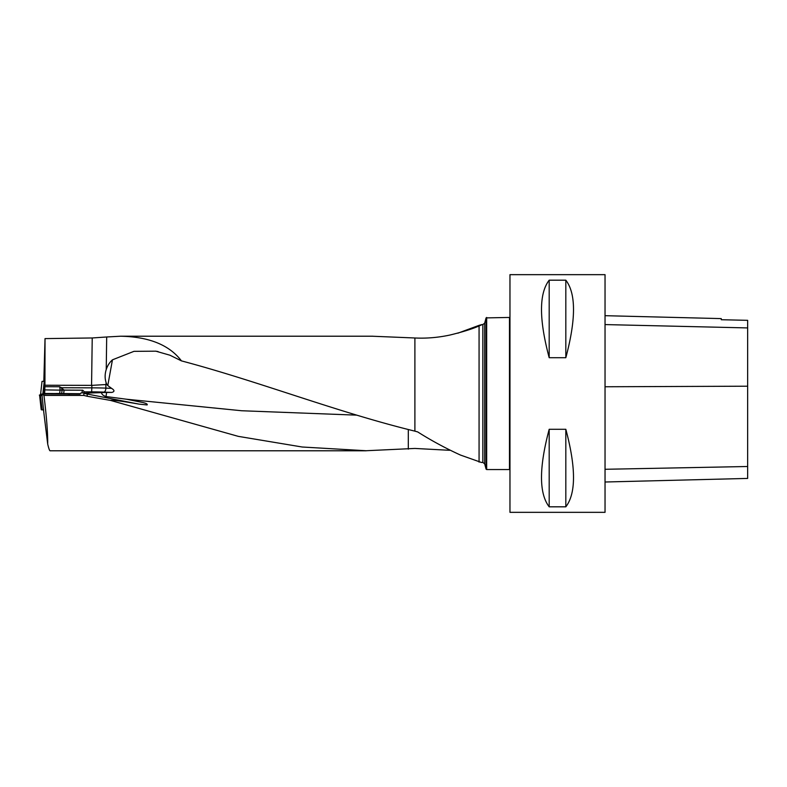 <?xml version="1.0" encoding="UTF-8"?>
<svg xmlns="http://www.w3.org/2000/svg" width="787" height="787" viewBox="0 0 787 787"><rect width="100%" height="100%" fill="white"/><g stroke="black" fill="none" stroke-linecap="round" stroke-linejoin="round"><path stroke-width="1.18" d="M87.219 396.264L110.554 400.426C111.036 399.57 125.782 401.773 139.122 404.134L87.219 394.041L87.219 396.264L83.865 395.428L43.964 395.428L41.898 394.002L43.541 409.909M50.112 450.784C49.542 450.735 48.735 448.492 47.702 444.055C47.84 433.224 46.59 417.012 43.964 395.428M449.643 450.302L414.897 448.442L366.093 450.735L302.188 447.006L238.304 436.362L110.554 400.426M83.865 395.428L83.865 393.205L101.474 392.624C101.759 394.405 103.264 395.713 105.999 396.54L126.559 399.235L142.919 402.541C146.372 403.387 147.769 404.193 147.1 404.951L139.122 404.134M408.305 449.151L408.305 429.515M43.826 381.252L45.026 338.607L92.227 337.967L106.688 336.984L106.235 369.546C104.828 374.012 104.769 378.301 106.058 382.433A18.819 15.278 -72.8 0 0 106.816 384.43L105.871 384.548L105.871 388.119L111.567 388.345L107.789 385.551A20.846 17.452 84.6 0 1 106.816 384.43M481.182 462.382L460.464 455.053C445.56 448.246 431.296 440.533 417.681 431.915L414.897 431.148C337.003 412.181 259.248 381.508 181.443 360.879C169.362 344.991 149.048 336.767 120.529 336.216L106.688 336.984M372.782 336.246L414.897 337.987C426.515 338.548 438.192 337.564 449.948 335.036C462.54 331.986 472.249 328.966 479.067 325.966C482.815 324.431 482.815 324.234 479.067 325.356L466.661 329.93A26.148 5.666 180 0 1 467.852 330.058M44.023 393.579L44.121 381.233L42.016 381.41L40.501 395.015L42.026 381.41M41.898 394.002L79.969 394.13L80.923 393.018L83.56 392.772L84.357 391.847L82.763 390.204L64.111 390.096L59.753 386.751L44.908 386.702L44.662 393.47M59.753 386.751L60.107 389.939L62.094 390.165L44.711 389.89M61.681 387.745L91.833 387.843L91.833 385.364L44.938 385.227L45.026 338.607M44.938 385.227L44.908 386.702M101.474 392.624A13.812 0.846 180 0 1 106.619 392.447L111.784 392.428C114.745 391.651 114.676 390.293 111.567 388.345M486.671 317.446L486.671 469.554L509.494 469.554L509.494 317.446L486.081 317.899L486.081 469.101L486.671 469.554M479.067 462.117L479.067 325.966C482.815 324.431 482.815 324.234 479.067 325.356M457.867 333.196L466.661 329.93M509.966 512.337L509.966 274.663L605.036 274.663L605.036 512.337L509.966 512.337M549.188 429.289L565.823 429.289C576.064 467.685 576.064 493.528 565.823 506.818L549.188 506.818C538.947 493.528 538.947 467.685 549.188 429.289L549.188 506.818M549.188 280.182L565.823 280.182C576.064 293.472 576.064 319.315 565.823 357.711L549.188 357.711C538.947 319.315 538.947 293.472 549.188 280.182L549.188 357.711M605.036 482.008L747.65 478.427L747.65 320.329L721.266 319.729L747.65 320.329M605.036 315.685L721.266 318.607L721.266 319.729M565.823 506.818L565.823 429.289M565.823 357.711L565.823 280.182M82.763 390.204L62.094 390.165L61.661 393.51M82.35 390.145L81.996 392.9M61.465 387.509L62.114 390.018M91.833 385.364L105.871 384.548M181.443 360.879L169.972 355.222L155.865 351.179L133.987 351.336L112.452 359.826A18.819 15.278 -72.8 0 0 106.235 369.546M47.702 444.055L43.501 409.909M105.999 396.54L106.619 392.447M107.789 385.551L112.452 359.826M56.605 393.49L80.323 393.716L44.603 393.48L39.35 395.113L42.095 395.753L41.229 394.307L56.605 393.49M41.17 409.466L39.655 395.654M40.432 395.723L42.144 409.879L43.688 409.909M42.144 409.879L41.367 409.811M56.585 394.051A11.884 0.728 180 0 1 61.484 394.002A11.884 0.728 180 0 1 69.669 394.238M356.737 415.142L241.658 410.745L126.559 399.235M414.897 431.148L414.897 337.987M106.058 382.433L106.029 384.528M59.655 393.5L60.107 389.939M91.567 385.374L92.227 337.967M111.784 392.428L103.805 392.113A24.722 1.505 0 0 0 91.636 391.867L84.357 391.847M484.664 463.838L482.834 462.431L482.834 324.569L484.664 323.162L484.664 463.838L486.081 469.101M747.65 466.504L605.036 469.288M747.65 386.201L605.036 386.761M747.65 327.923L605.036 324.578M64.111 390.096L63.668 393.52M91.636 391.867L91.833 387.843A28.519 1.741 180 0 1 105.871 388.119A3.807 2.066 -87.7 0 1 103.805 392.113M83.865 393.205A26.148 26.099 180 0 0 87.219 394.041A26.148 6.257 -79 0 0 89.354 392.743M44.111 382.59L42.862 393.775M366.112 450.784L49.994 450.784M372.812 336.216L120.529 336.216M484.664 323.162L486.081 317.899M482.834 324.569L481.811 324.569M482.834 462.431L481.182 462.431M155.865 351.218L158.069 351.563"/></g></svg>
